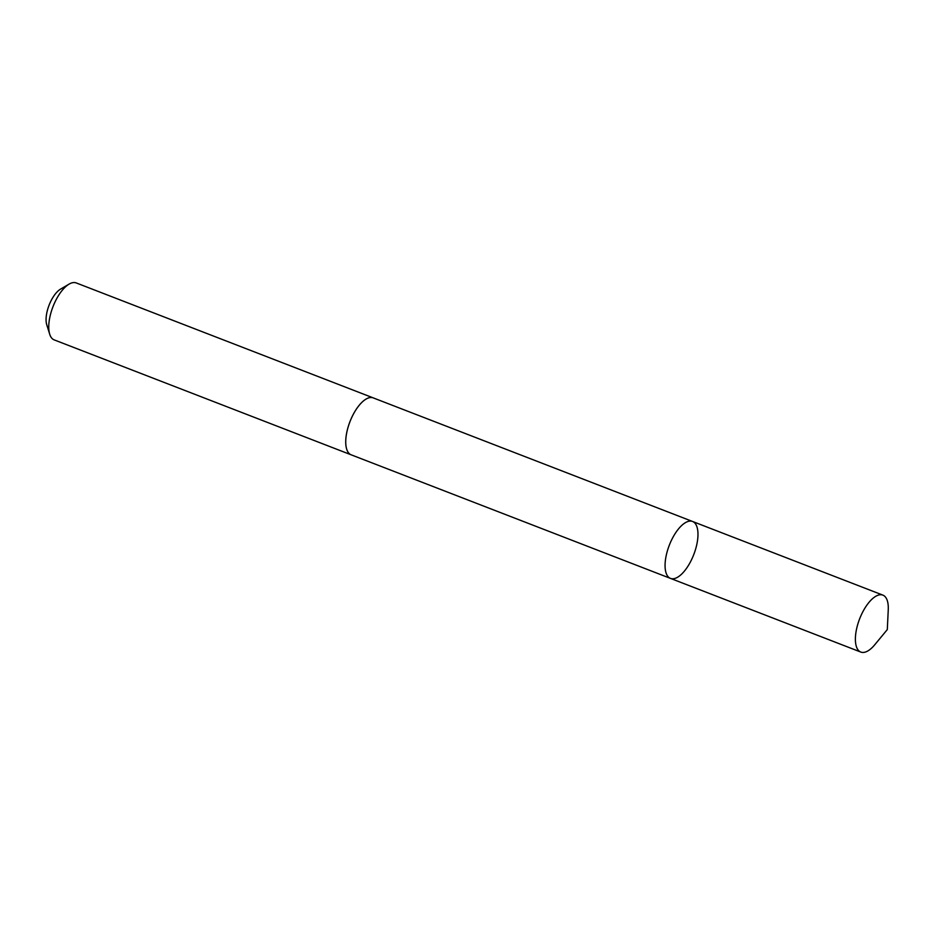 <?xml version="1.0" encoding="UTF-8"?>
<svg xmlns="http://www.w3.org/2000/svg" width="935" height="935" viewBox="0 0 935 935"><rect width="100%" height="100%" fill="white"/><g stroke="black" fill="none" stroke-linecap="round" stroke-linejoin="round"><path stroke-width="1.4" d="M351.466 454.924A30.528 13.102 -68.8 0 1 351.163 454.819A30.528 13.09 -68.8 0 1 346.756 432.566A30.528 13.09 -68.8 0 1 373.205 397.878L692.531 521.461A30.528 13.09 111.2 0 0 666.082 556.15A30.528 13.09 111.2 0 0 670.5 578.403A30.528 13.09 111.2 0 0 693.735 554.654A30.528 13.09 111.2 0 0 692.531 521.461A30.528 13.09 111.2 0 0 666.082 556.15A30.528 13.09 111.2 0 0 670.5 578.403L860.819 652.069A30.528 13.102 -68.8 0 1 856.402 629.804A30.528 13.102 -68.8 0 1 882.862 595.116A30.528 13.102 -68.8 0 1 888.25 609.877L887.303 629.571L874.739 644.776A30.528 13.102 -68.8 0 1 860.819 652.069M670.5 578.403L351.174 454.819A30.528 13.102 -68.8 0 1 349.97 421.615A30.528 13.102 -68.8 0 1 373.205 397.878A30.528 13.102 -68.8 0 1 373.497 397.994M351.163 454.819L54.183 339.884A30.528 13.102 -68.8 0 1 49.707 334.227A30.528 13.102 -68.8 0 1 52.991 306.68A30.528 13.102 -68.8 0 1 69.096 284.111A30.528 13.102 -68.8 0 1 76.226 282.931L373.205 397.878M49.707 334.227L46.75 324.772A21.715 9.315 -68.8 0 1 49.087 305.172A21.715 9.315 -68.8 0 1 60.553 289.114L69.096 284.111M692.531 521.461L882.862 595.116"/></g></svg>
